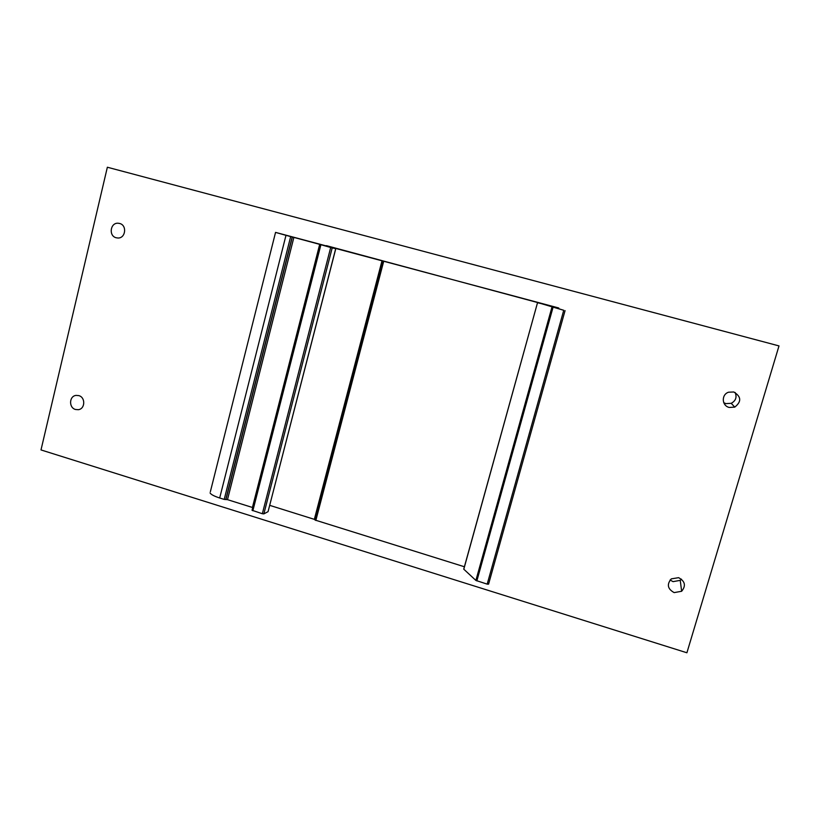 <?xml version="1.0" encoding="UTF-8"?>
<svg xmlns="http://www.w3.org/2000/svg" width="820" height="820" viewBox="0 0 820 820"><rect width="100%" height="100%" fill="white"/><g stroke="black" fill="none" stroke-linecap="round" stroke-linejoin="round"><path stroke-width="1.23" d="M670.073 580.006L673.046 581.646L680.241 580.355L681.441 579.156M723.752 402.692L725.895 403.624L731.225 403.307C735.806 400.795 737.098 397.187 735.12 392.472M678.601 577.669L671.303 578.869C666.619 584.373 667.572 588.955 674.153 592.604L681.645 591.271C686.125 585.746 685.11 581.216 678.601 577.669M733.787 391.991L728.57 392.206C721.221 394.502 721.682 405.746 729.195 407.448L734.751 407.12C741.659 401.646 741.341 396.603 733.787 391.991M116.214 237.769L117.824 238.005C125.655 238.528 127.305 225.172 119.607 223.46L118.111 223.224C110.218 222.599 108.486 236.027 116.214 237.769M779 345.917L686.904 652.771L41 449.934L107.358 167.229L779 345.917M75.512 409.487C68.624 407.755 69.116 395.988 76.106 395.394L78.802 395.609C85.659 397.321 85.239 409.016 78.3 409.692L75.512 409.487M210.371 491.692L275.551 232.388L557.631 307.684L558.768 308.012L558.574 308.679M382.96 260.893L537.674 302.559L563.74 310.288L556.093 307.93L558.768 308.012M210.063 492.912C211.006 494.532 214.215 496.223 219.688 497.996L285.985 235.34L290.659 236.601L224.208 499.411L219.688 497.996M275.551 232.388L285.985 235.34M252.755 507.57L227.488 499.657L293.878 237.41L290.659 236.601M227.488 499.657L224.208 499.411M293.878 237.41L319.687 244.36L252.427 507.457M330.675 247.537L262.338 513.73L263.866 513.884L332.192 247.917L319.687 244.36M262.338 513.73L252.037 510.265L319.954 244.637M332.192 247.917L335.718 248.624L268.058 511.659L263.866 513.884M326.278 245.979L335.718 248.624M335.79 248.644L268.058 511.659M315.095 519.583L269.76 505.366M326.37 245.641L382.048 260.627L314.367 519.255M382.96 260.883L382.048 260.627M314.982 520.023L382.827 260.873L314.982 520.023L464.397 566.764M542.317 303.902L537.674 302.559M542.348 303.779L545.136 304.609M563.74 310.288L487.193 584.137L475.887 580.437L463.802 569.213L537.52 302.703L545.136 304.589M487.193 584.137L488.577 584.147L565.062 310.626M292.186 236.99L225.746 499.585M292.361 237.021L225.951 499.493M320.866 244.893L252.857 510.757M383.739 261.139L315.833 520.464M551.962 307.1L475.887 580.437M553.018 307.397L476.861 580.909M680.241 580.355L681.645 591.271M731.225 403.307L734.751 407.12M119.792 223.511L118.111 223.224M319.984 244.647L252.047 510.327M537.52 302.703L463.741 569.131"/></g></svg>
